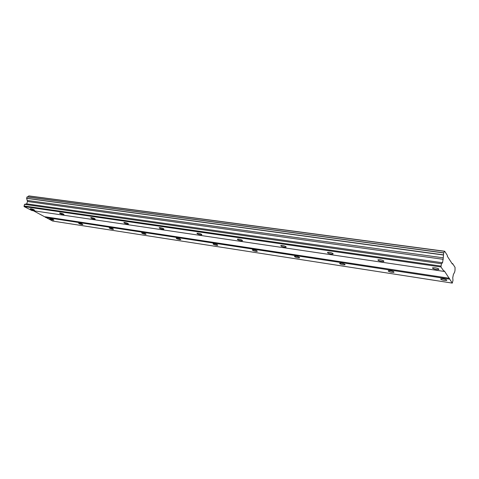 <?xml version="1.0" encoding="UTF-8"?>
<svg xmlns="http://www.w3.org/2000/svg" width="479" height="479" viewBox="0 0 479 479"><rect width="100%" height="100%" fill="white"/><g stroke="black" fill="none" stroke-linecap="round" stroke-linejoin="round"><path stroke-width="0.72" d="M436.327 269.509L438.74 269.509C439.243 268.935 438.016 268.36 435.064 267.779L432.663 267.779C432.172 268.36 433.387 268.935 436.327 269.509M33.913 210.281L34.56 210.281C34.338 209.772 33.117 209.257 30.907 208.748L30.261 208.754C30.494 209.269 31.71 209.778 33.913 210.281M63.24 214.598L63.964 214.598C63.791 214.077 62.563 213.556 60.3 213.041L59.582 213.047C59.761 213.568 60.983 214.089 63.24 214.598M94.387 219.184L95.201 219.178C95.082 218.652 93.854 218.125 91.531 217.604L90.723 217.61C90.848 218.137 92.07 218.663 94.387 219.184M127.534 224.064L128.45 224.058C128.39 223.525 127.163 222.992 124.774 222.46L123.863 222.466C123.935 223.004 125.157 223.537 127.534 224.064M162.878 229.261L163.914 229.261C163.914 228.717 162.692 228.178 160.237 227.639L159.208 227.645C159.208 228.19 160.435 228.728 162.878 229.261M200.641 234.824L201.821 234.818C201.893 234.267 200.665 233.722 198.144 233.177L196.971 233.183C196.905 233.734 198.132 234.279 200.641 234.824M241.087 240.775L242.434 240.769C242.584 240.213 241.356 239.656 238.758 239.111L237.422 239.117C237.279 239.674 238.5 240.224 241.087 240.775M284.508 247.164L286.059 247.164C286.286 246.595 285.059 246.038 282.382 245.482L280.844 245.488C280.622 246.05 281.844 246.613 284.508 247.164M331.252 254.044L333.031 254.038C333.348 253.469 332.121 252.906 329.36 252.343L327.588 252.349C327.283 252.918 328.498 253.481 331.252 254.044M381.703 261.468L383.769 261.468C384.176 260.893 382.949 260.325 380.098 259.75L378.039 259.756C377.644 260.331 378.865 260.899 381.703 261.468M444.29 280.413L446.65 280.443C447.087 279.928 445.919 279.395 443.141 278.844L440.8 278.82C440.363 279.329 441.524 279.862 444.29 280.413M53.211 220.106L53.876 220.112C53.672 219.639 52.516 219.16 50.397 218.675L49.738 218.669C49.942 219.143 51.097 219.621 53.211 220.106M82.077 224.555L82.819 224.561C82.663 224.088 81.502 223.603 79.334 223.106L78.604 223.1C78.76 223.579 79.915 224.064 82.077 224.555M112.679 229.273L113.505 229.279C113.403 228.8 112.236 228.309 110.014 227.806L109.194 227.8C109.302 228.285 110.463 228.776 112.679 229.273M145.167 234.285L146.095 234.291C146.047 233.806 144.88 233.309 142.604 232.8L141.682 232.794C141.736 233.285 142.898 233.782 145.167 234.285M179.727 239.614L180.775 239.626C180.781 239.129 179.619 238.626 177.278 238.111L176.242 238.105C176.236 238.602 177.398 239.105 179.727 239.614M216.562 245.296L217.747 245.302C217.813 244.805 216.652 244.296 214.251 243.775L213.077 243.769C213.011 244.266 214.173 244.775 216.562 245.296M255.906 251.361L257.253 251.373C257.391 250.87 256.223 250.355 253.756 249.828L252.421 249.816C252.289 250.325 253.451 250.84 255.906 251.361M298.022 257.858L299.561 257.87C299.764 257.361 298.603 256.846 296.064 256.313L294.537 256.301C294.334 256.81 295.495 257.325 298.022 257.858M343.215 264.827L344.982 264.845C345.263 264.33 344.096 263.809 341.485 263.27L339.731 263.252C339.455 263.767 340.617 264.288 343.215 264.827M391.834 272.323L393.87 272.347C394.229 271.832 393.067 271.306 390.373 270.761L388.349 270.737C387.996 271.252 389.158 271.779 391.834 272.323M452.02 263.51L452.619 263.594L452.368 264.049L447.344 256.277L447.356 255.409L444.668 251.236L443.668 252.936L443.267 257.822L27.201 200.414L26.59 198.24L27.165 196.863L443.74 252.816M443.267 257.822L442.554 262.743L441.446 263.731L440.955 266.977L444.075 271.413L444.344 270.934L452.284 283.101L452.978 280.425L452.751 277.658L453.397 274.443L454.655 272.108L455.014 270.336L455.05 267.372L452.619 263.594M452.284 283.101L52.66 221.058L33.368 210.742M444.075 271.413L31.865 210.521L24.13 206.599L24.507 204.341L26.704 203.85L27.507 201.509L27.201 200.414M27.686 196.935L28.842 195.899L444.668 251.236M28.716 195.971L444.596 251.355M27.04 196.935L443.668 252.936M443.279 254.834L26.59 198.24M26.626 198.348L443.279 254.984M443.261 259.331L27.507 201.509M442.554 262.743L26.704 203.85M441.446 263.731L24.507 204.341M440.955 266.096L23.95 205.958M24.13 206.599L440.955 266.977M449.488 278.281L45.313 216.807M45.475 217.418L449.476 279.107M438.74 269.509L438.836 269.03M286.059 247.164L286.137 246.841M333.031 254.038L333.121 253.672M383.769 261.468L383.865 261.043M446.65 280.443L446.733 280.023M344.982 264.845L345.06 264.516M393.87 272.347L393.954 271.976"/></g></svg>
